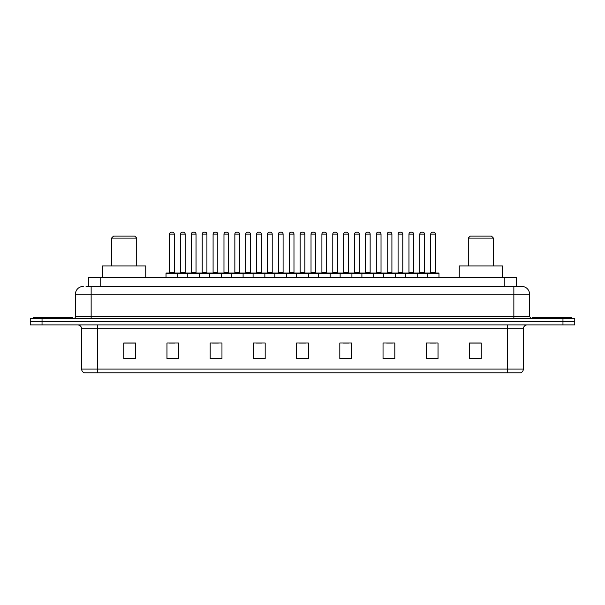 <?xml version="1.0" encoding="UTF-8"?>
<svg xmlns="http://www.w3.org/2000/svg" width="605" height="605" viewBox="0 0 605 605"><rect width="100%" height="100%" fill="white"/><g stroke="black" fill="none" stroke-linecap="round" stroke-linejoin="round"><path stroke-width="0.91" d="M86.039 286.392L91.143 286.392L86.039 286.392L88.398 286.392L88.398 277.748L516.602 277.748L516.602 286.392M83.286 286.392A7.857 7.857 0 0 0 75.428 294.249L75.428 316.642A1.966 1.966 0 0 1 73.462 318.608M529.572 294.249L91.143 294.249L91.143 286.392L521.714 286.392A7.857 7.857 0 0 1 529.572 294.249L529.572 316.642L531.538 318.608M42.032 318.608L30.25 318.608L30.25 321.747L42.032 321.747L30.25 321.747L30.25 324.893L42.032 324.893L42.032 321.747L562.968 321.747L42.032 321.747L42.032 318.608L562.968 318.608L562.968 321.747L574.75 321.747L562.968 321.747L562.968 324.893L42.032 324.893M574.75 318.608L574.75 321.747L574.75 318.608L562.968 318.608M521.593 286.392L518.961 286.392M520.338 372.824L84.662 372.824M84.466 372.824A3.925 3.925 0 0 1 81.637 369.05L97.352 369.05L97.352 372.824L507.648 372.824L507.648 369.05L523.363 369.05L523.363 328.825A3.925 3.925 0 0 1 527.295 324.893M81.637 369.05L81.637 328.825C81.403 326.435 80.094 325.127 77.705 324.893M481.247 358.72L481.247 343.005L469.465 343.005L469.465 358.72L481.247 358.72M438.035 358.72L438.035 343.005L426.253 343.005L426.253 358.72L438.035 358.72M394.823 358.72L394.823 343.005L383.033 343.005L383.033 358.72L394.823 358.72M351.611 358.72L351.611 343.005L339.821 343.005L339.821 358.72L351.611 358.72M135.535 358.72L135.535 343.005L123.753 343.005L123.753 358.72L135.535 358.72M178.747 358.72L178.747 343.005L166.965 343.005L166.965 358.72L178.747 358.72M221.967 358.72L221.967 343.005L210.177 343.005L210.177 358.72L221.967 358.72M265.179 358.72L265.179 343.005L253.389 343.005L253.389 358.72L265.179 358.72M308.391 358.72L308.391 343.005L296.609 343.005L296.609 358.72L308.391 358.72M574.75 324.893L574.75 321.747L574.75 324.893L562.968 324.893M507.648 372.824L520.224 372.824M386.61 343.08L392.501 343.08M430.14 343.08L436.031 343.08M256.028 343.08L261.92 343.08M212.499 343.08L218.39 343.08M168.969 343.08L174.86 343.08M343.08 343.08L348.972 343.08M299.551 343.08L305.449 343.08M135.535 343.08L123.753 343.08M481.247 343.08L469.465 343.08M72.676 318.608L72.676 317.428L33.396 317.428L33.396 318.608M111.57 238.075L136.715 238.075L134.749 236.109L113.536 236.109L111.57 238.075L111.57 265.966M136.715 238.075L136.715 265.966M145.752 277.748L145.752 265.966L102.532 265.966L102.532 277.748M468.285 238.075L493.43 238.075L491.464 236.109L470.251 236.109L468.285 238.075L468.285 265.966M493.43 238.075L493.43 265.966M502.468 277.748L502.468 265.966L459.248 265.966L459.248 277.748M571.604 318.608L571.604 317.428L532.324 317.428L532.324 318.608M427.19 277.748L427.19 273.43A0.393 0.393 0 0 1 427.584 273.036L438.587 273.036A0.393 0.393 0 0 1 438.98 273.43L166.02 273.43A0.393 0.393 0 0 1 166.413 273.036L177.416 273.036L166.413 273.036M177.809 277.748L177.809 273.43A0.393 0.393 0 0 0 177.416 273.036M174.27 234.143L169.559 234.143A1.966 1.966 0 0 1 171.525 232.176L172.304 232.176A1.966 1.966 0 0 1 174.27 234.143L174.27 272.643A0.393 0.393 0 0 0 174.663 273.036M169.559 234.143L169.559 272.643A0.393 0.393 0 0 1 169.166 273.036M166.02 273.43L166.02 277.748M187.784 277.748L187.784 273.43A0.393 0.393 0 0 1 188.178 273.036L199.181 273.036A0.393 0.393 0 0 1 199.574 273.43L199.574 277.748M196.035 234.143L191.324 234.143A1.966 1.966 0 0 1 193.282 232.176L194.069 232.176A1.966 1.966 0 0 1 196.035 234.143L196.035 272.643A0.393 0.393 0 0 0 196.428 273.036M191.324 234.143L191.324 272.643A0.393 0.393 0 0 1 190.93 273.036M209.549 277.748L209.549 273.43A0.393 0.393 0 0 1 209.943 273.036L220.946 273.036A0.393 0.393 0 0 1 221.339 273.43L221.339 277.748M217.8 234.143L213.089 234.143A1.966 1.966 0 0 1 215.047 232.176L215.834 232.176A1.966 1.966 0 0 1 217.8 234.143L217.8 272.643A0.393 0.393 0 0 0 218.193 273.036M213.089 234.143L213.089 272.643A0.393 0.393 0 0 1 212.695 273.036M231.314 277.748L231.314 273.43A0.393 0.393 0 0 1 231.707 273.036L242.711 273.036A0.393 0.393 0 0 1 243.097 273.43L243.097 277.748M239.565 234.143L234.853 234.143A1.966 1.966 0 0 1 236.812 232.176L237.599 232.176A1.966 1.966 0 0 1 239.565 234.143L239.565 272.643A0.393 0.393 0 0 0 239.958 273.036M234.853 234.143L234.853 272.643A0.393 0.393 0 0 1 234.46 273.036M253.079 277.748L253.079 273.43A0.393 0.393 0 0 1 253.472 273.036L264.468 273.036A0.393 0.393 0 0 1 264.861 273.43L264.861 277.748M261.33 234.143L256.611 234.143A1.966 1.966 0 0 1 258.577 232.176L259.363 232.176A1.966 1.966 0 0 1 261.33 234.143L261.33 272.643A0.393 0.393 0 0 0 261.723 273.036M256.611 234.143L256.611 272.643A0.393 0.393 0 0 1 256.225 273.036M274.844 277.748L274.844 273.43A0.393 0.393 0 0 1 275.237 273.036L286.233 273.036A0.393 0.393 0 0 1 286.626 273.43L286.626 277.748M283.095 234.143L278.376 234.143A1.966 1.966 0 0 1 280.342 232.176L281.128 232.176A1.966 1.966 0 0 1 283.095 234.143L283.095 272.643A0.393 0.393 0 0 0 283.488 273.036M278.376 234.143L278.376 272.643A0.393 0.393 0 0 1 277.982 273.036M296.609 277.748L296.609 273.43A0.393 0.393 0 0 1 297.002 273.036L307.998 273.036A0.393 0.393 0 0 1 308.391 273.43L308.391 277.748M304.859 234.143L300.14 234.143A1.966 1.966 0 0 1 302.107 232.176L302.893 232.176A1.966 1.966 0 0 1 304.859 234.143L304.859 272.643A0.393 0.393 0 0 0 305.253 273.036M300.14 234.143L300.14 272.643A0.393 0.393 0 0 1 299.747 273.036M318.374 277.748L318.374 273.43A0.393 0.393 0 0 1 318.767 273.036L329.763 273.036A0.393 0.393 0 0 1 330.156 273.43L330.156 277.748M326.624 234.143L321.905 234.143A1.966 1.966 0 0 1 323.872 232.176L324.658 232.176A1.966 1.966 0 0 1 326.624 234.143L326.624 272.643A0.393 0.393 0 0 0 327.018 273.036M321.905 234.143L321.905 272.643A0.393 0.393 0 0 1 321.512 273.036M340.139 277.748L340.139 273.43A0.393 0.393 0 0 1 340.532 273.036L351.528 273.036A0.393 0.393 0 0 1 351.921 273.43L351.921 277.748M348.389 234.143L343.67 234.143A1.966 1.966 0 0 1 345.637 232.176L346.423 232.176A1.966 1.966 0 0 1 348.389 234.143L348.389 272.643A0.393 0.393 0 0 0 348.775 273.036M343.67 234.143L343.67 272.643A0.393 0.393 0 0 1 343.277 273.036M361.903 277.748L361.903 273.43A0.393 0.393 0 0 1 362.289 273.036L373.293 273.036A0.393 0.393 0 0 1 373.686 273.43L373.686 277.748M370.147 234.143L365.435 234.143A1.966 1.966 0 0 1 367.401 232.176L368.188 232.176A1.966 1.966 0 0 1 370.147 234.143L370.147 272.643A0.393 0.393 0 0 0 370.54 273.036M365.435 234.143L365.435 272.643A0.393 0.393 0 0 1 365.042 273.036M383.661 277.748L383.661 273.43A0.393 0.393 0 0 1 384.054 273.036L395.057 273.036A0.393 0.393 0 0 1 395.451 273.43L395.451 277.748M391.911 234.143L387.2 234.143A1.966 1.966 0 0 1 389.166 232.176L389.953 232.176A1.966 1.966 0 0 1 391.911 234.143L391.911 272.643A0.393 0.393 0 0 0 392.305 273.036M387.2 234.143L387.2 272.643A0.393 0.393 0 0 1 386.807 273.036M405.426 277.748L405.426 273.43A0.393 0.393 0 0 1 405.819 273.036L416.822 273.036A0.393 0.393 0 0 1 417.216 273.43L417.216 277.748M413.676 234.143L408.965 234.143A1.966 1.966 0 0 1 410.931 232.176L411.718 232.176A1.966 1.966 0 0 1 413.676 234.143L413.676 272.643A0.393 0.393 0 0 0 414.07 273.036M408.965 234.143L408.965 272.643A0.393 0.393 0 0 1 408.572 273.036M435.441 234.143L430.73 234.143A1.966 1.966 0 0 1 432.696 232.176L433.475 232.176A1.966 1.966 0 0 1 435.441 234.143L435.441 272.643A0.393 0.393 0 0 0 435.834 273.036M430.73 234.143L430.73 272.643A0.393 0.393 0 0 1 430.336 273.036M438.98 273.43L438.98 277.748M188.299 273.036L177.295 273.036M180.441 234.143A1.966 1.966 0 0 1 182.4 232.176L183.186 232.176A1.966 1.966 0 0 1 185.153 234.143L180.441 234.143L180.441 272.643A0.393 0.393 0 0 1 180.048 273.036M185.153 234.143L185.153 272.643A0.393 0.393 0 0 0 185.546 273.036M210.064 273.036L199.06 273.036M202.206 234.143A1.966 1.966 0 0 1 204.165 232.176L204.951 232.176A1.966 1.966 0 0 1 206.918 234.143L202.206 234.143L202.206 272.643A0.393 0.393 0 0 1 201.813 273.036M206.918 234.143L206.918 272.643A0.393 0.393 0 0 0 207.311 273.036M231.828 273.036L220.825 273.036M223.971 234.143A1.966 1.966 0 0 1 225.93 232.176L226.716 232.176A1.966 1.966 0 0 1 228.682 234.143L223.971 234.143L223.971 272.643A0.393 0.393 0 0 1 223.578 273.036M228.682 234.143L228.682 272.643A0.393 0.393 0 0 0 229.076 273.036M253.586 273.036L242.59 273.036M245.736 234.143A1.966 1.966 0 0 1 247.695 232.176L248.481 232.176A1.966 1.966 0 0 1 250.447 234.143L245.736 234.143L245.736 272.643A0.393 0.393 0 0 1 245.343 273.036M250.447 234.143L250.447 272.643A0.393 0.393 0 0 0 250.841 273.036M275.351 273.036L264.355 273.036M267.493 234.143A1.966 1.966 0 0 1 269.459 232.176L270.246 232.176A1.966 1.966 0 0 1 272.212 234.143L267.493 234.143L267.493 272.643A0.393 0.393 0 0 1 267.1 273.036M272.212 234.143L272.212 272.643A0.393 0.393 0 0 0 272.605 273.036M297.115 273.036L286.12 273.036M289.258 234.143A1.966 1.966 0 0 1 291.224 232.176L292.011 232.176A1.966 1.966 0 0 1 293.977 234.143L289.258 234.143L289.258 272.643A0.393 0.393 0 0 1 288.865 273.036M293.977 234.143L293.977 272.643A0.393 0.393 0 0 0 294.37 273.036M318.88 273.036L307.885 273.036M311.023 234.143A1.966 1.966 0 0 1 312.989 232.176L313.776 232.176A1.966 1.966 0 0 1 315.742 234.143L311.023 234.143L311.023 272.643A0.393 0.393 0 0 1 310.63 273.036M315.742 234.143L315.742 272.643A0.393 0.393 0 0 0 316.135 273.036M340.645 273.036L329.649 273.036M332.788 234.143A1.966 1.966 0 0 1 334.754 232.176L335.541 232.176A1.966 1.966 0 0 1 337.507 234.143L332.788 234.143L332.788 272.643A0.393 0.393 0 0 1 332.395 273.036M337.507 234.143L337.507 272.643A0.393 0.393 0 0 0 337.9 273.036M362.41 273.036L351.414 273.036M354.553 234.143A1.966 1.966 0 0 1 356.519 232.176L357.305 232.176A1.966 1.966 0 0 1 359.264 234.143L354.553 234.143L354.553 272.643A0.393 0.393 0 0 1 354.159 273.036M359.264 234.143L359.264 272.643A0.393 0.393 0 0 0 359.657 273.036M384.175 273.036L373.172 273.036M376.318 234.143A1.966 1.966 0 0 1 378.284 232.176L379.07 232.176A1.966 1.966 0 0 1 381.029 234.143L376.318 234.143L376.318 272.643A0.393 0.393 0 0 1 375.924 273.036M381.029 234.143L381.029 272.643A0.393 0.393 0 0 0 381.422 273.036M405.94 273.036L394.936 273.036M398.082 234.143A1.966 1.966 0 0 1 400.049 232.176L400.835 232.176A1.966 1.966 0 0 1 402.794 234.143L398.082 234.143L398.082 272.643A0.393 0.393 0 0 1 397.689 273.036M402.794 234.143L402.794 272.643A0.393 0.393 0 0 0 403.187 273.036M427.705 273.036L416.701 273.036M419.847 234.143A1.966 1.966 0 0 1 421.814 232.176L422.6 232.176A1.966 1.966 0 0 1 424.559 234.143L419.847 234.143L419.847 272.643A0.393 0.393 0 0 1 419.454 273.036M424.559 234.143L424.559 272.643A0.393 0.393 0 0 0 424.952 273.036M100.188 286.392L100.188 277.748M504.812 286.392L504.812 277.748M91.143 318.608L91.143 294.249L75.428 294.249M75.428 316.642L529.572 316.642M513.857 286.392L513.857 318.608M507.648 324.893L507.648 328.825L81.637 328.825M523.363 328.825L507.648 328.825L507.648 369.05L97.352 369.05L97.352 324.893M308.391 358.175L296.609 358.175M265.179 358.175L253.389 358.175M221.967 358.175L210.177 358.175M178.747 358.175L166.965 358.175M135.535 358.175L123.753 358.175M351.611 358.175L339.821 358.175M394.823 358.175L383.033 358.175M438.035 358.175L426.253 358.175M481.247 358.175L469.465 358.175M169.559 272.643L174.27 272.643M191.324 272.643L196.035 272.643M213.089 272.643L217.8 272.643M234.853 272.643L239.565 272.643M256.611 272.643L261.33 272.643M278.376 272.643L283.095 272.643M300.14 272.643L304.859 272.643M321.905 272.643L326.624 272.643M343.67 272.643L348.389 272.643M365.435 272.643L370.147 272.643M387.2 272.643L391.911 272.643M408.965 272.643L413.676 272.643M430.73 272.643L435.441 272.643M180.441 272.643L185.153 272.643M202.206 272.643L206.918 272.643M223.971 272.643L228.682 272.643M245.736 272.643L250.447 272.643M267.493 272.643L272.212 272.643M289.258 272.643L293.977 272.643M311.023 272.643L315.742 272.643M332.788 272.643L337.507 272.643M354.553 272.643L359.264 272.643M376.318 272.643L381.029 272.643M398.082 272.643L402.794 272.643M419.847 272.643L424.559 272.643M520.534 372.824C522.312 372.188 523.257 370.933 523.363 369.05"/></g></svg>
